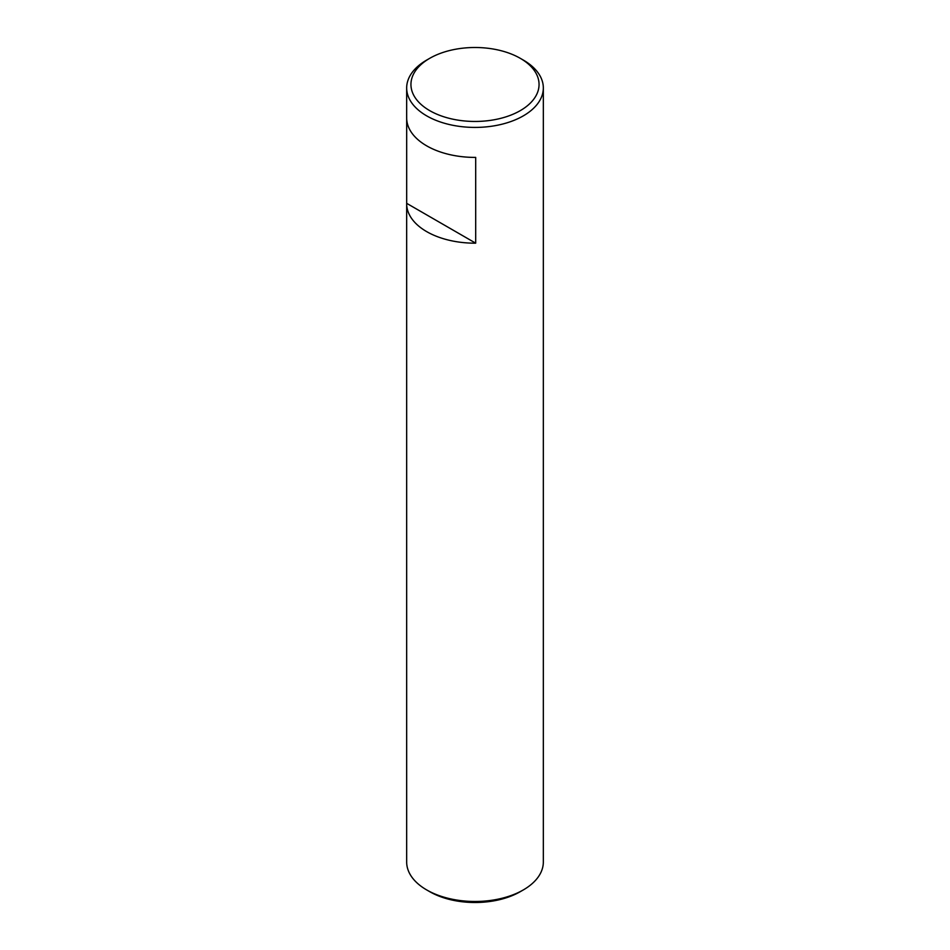 <?xml version="1.0" encoding="UTF-8"?>
<svg xmlns="http://www.w3.org/2000/svg" width="950" height="950" viewBox="0 0 950 950"><rect width="100%" height="100%" fill="white"/><g stroke="black" fill="none" stroke-linecap="round" stroke-linejoin="round"><path stroke-width="1.43" d="M406.683 117.562A68.329 39.449 0 0 0 406.671 117.954A68.329 39.449 0 0 0 475.689 157.403L475.689 243.176A68.329 39.449 180 0 1 406.671 203.727A68.329 39.449 180 0 1 406.683 203.336L406.683 118.346M475.689 243.176L406.683 203.336M429.709 110.627A64.054 36.979 180 0 1 429.709 58.33A64.054 36.979 180 0 1 520.291 58.33A64.054 36.979 180 0 1 520.291 110.627A64.054 36.979 180 0 1 429.709 110.627M429.709 58.33L426.681 60.076A68.329 39.449 0 0 0 406.671 87.97A68.329 39.449 0 0 0 426.681 115.864A68.329 39.449 0 0 0 501.149 124.414A68.329 39.449 0 0 0 543.329 87.97A68.329 39.449 0 0 0 523.319 60.076L520.291 58.33M543.329 87.97L543.329 862.03A68.329 39.449 180 0 1 523.319 889.924A68.329 39.449 180 0 1 426.681 889.924L426.681 889.924A68.329 39.449 180 0 1 406.671 862.03L406.671 203.727M429.709 891.67L426.681 889.924L429.709 891.67A64.054 36.979 0 0 0 520.291 891.67L523.319 889.924M406.671 117.954L406.671 87.97"/></g></svg>

